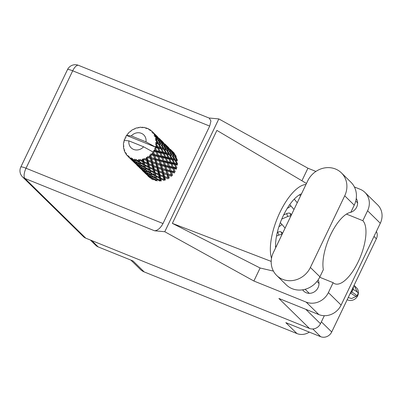 <?xml version="1.0" encoding="UTF-8"?>
<svg xmlns="http://www.w3.org/2000/svg" width="402" height="402" viewBox="0 0 402 402"><rect width="100%" height="100%" fill="white"/><g stroke="black" fill="none" stroke-linecap="round" stroke-linejoin="round"><path stroke-width="0.6" d="M287.299 208.291A9.035 8.206 -45.5 0 0 290.817 205.819M278.918 226.648A9.035 8.206 -45.5 0 0 281.908 224.416M90.375 240.024L95.827 245.371A8.618 7.829 -45.5 0 0 98.178 246.903L133.047 260.978L144.197 271.918L296.957 333.57A13.899 12.628 134.5 0 0 309.329 332.122M130.891 260.109L140.404 269.44A13.899 12.628 -45.5 0 0 144.197 271.918M296.957 333.57L285.807 322.63L320.675 336.7A8.618 7.829 -45.5 0 0 331.71 331.982L376.378 238.758A8.618 7.829 -45.5 0 0 376.393 231.441M156.72 150.82L155.519 147.966A17.371 15.784 -45.5 0 0 155.634 147.629L157.669 148.036L159.162 151.318L156.72 150.82L155.85 151.192L155.574 150.584L154.479 150.353A17.371 15.784 -45.5 0 0 154.76 149.785A17.371 15.784 -45.5 0 0 155.026 149.212L155.529 150.464M162.272 156.267L160.9 153.021L163.222 153.484L164.719 156.77L162.272 156.267L161.403 156.644L161.127 156.031L158.524 155.473L157.308 152.283L159.805 152.8L161.101 155.961M167.83 161.72L166.453 158.468L168.78 158.936L170.272 162.217L167.83 161.72L166.956 162.091L166.679 161.478L164.076 160.926L162.86 157.735L165.358 158.247L166.634 161.358M173.388 167.172L172.006 163.921L174.337 164.388L175.825 167.664L173.388 167.172L172.513 167.544L172.237 166.93L169.629 166.373L168.418 163.187L170.91 163.694L172.187 166.8M153.283 179.875L152.67 178.493L155.921 180.739L156.72 180.212L157.172 180.97L156.664 179.237L160.001 181.126L160.664 180.428L161.302 181.031L160.82 178.94L164.147 180.473L164.634 179.649L165.418 180.061L164.87 177.619L168.101 178.815L168.383 177.915L169.257 178.106L168.559 175.357L171.614 176.262L171.664 175.342L172.584 175.302L171.659 172.297L174.463 172.971L174.282 172.086L175.187 171.82L173.971 168.634L176.468 169.147L175.825 167.664M128.173 156.579A17.371 15.784 -45.5 0 0 128.419 156.8L131.881 160.212L128.173 156.579L128.102 155.559L127.293 155.71L128.148 156.187M129.389 157.569A17.371 15.784 -45.5 0 0 130.359 158.217L129.389 157.569L129.017 156.368L128.419 156.8M131.449 158.82A17.371 15.784 -45.5 0 0 131.745 158.966L134.544 161.081L135.183 162.413L132.067 159.885L131.173 157.805L130.359 158.217M132.901 159.448A17.371 15.784 -45.5 0 0 134.022 159.815L134.268 160.443L132.901 159.448L132.283 158.343L131.745 158.966M135.253 160.112A17.371 15.784 -45.5 0 0 135.59 160.177L138.494 161.991L139.012 163.664L135.74 161.473L134.781 159.162L134.022 159.815M136.856 160.343A17.371 15.784 -45.5 0 0 138.062 160.413L138.268 161.187L136.017 159.393L135.59 160.177M139.358 160.383A17.371 15.784 -45.5 0 0 139.705 160.358L142.645 161.855L143.117 163.89L139.78 162.061L139.358 160.383L138.7 159.539L138.062 160.413M141.007 160.202A17.371 15.784 -45.5 0 0 142.218 159.961L142.424 160.89L139.981 159.448L139.705 160.358M143.499 159.609A17.371 15.784 -45.5 0 0 143.836 159.499L146.725 160.689L147.253 163.076L143.936 161.599L143.499 159.609L142.68 158.916L142.218 159.961M145.087 159.026A17.371 15.784 -45.5 0 0 146.227 158.499L146.474 159.569L143.931 158.509L143.836 159.499M147.413 157.845A17.371 15.784 -45.5 0 0 147.72 157.654L150.489 158.569L151.157 161.272L147.946 160.127L147.413 157.845L146.479 157.328L146.227 158.499M148.846 156.896A17.371 15.784 -45.5 0 0 149.845 156.112L150.162 157.308L147.619 156.629L147.72 157.654M150.856 155.197A17.371 15.784 -45.5 0 0 151.117 154.941L153.695 155.624L154.574 158.589L151.559 157.73L150.856 155.197L149.851 154.881L149.845 156.112M152.041 153.941A17.371 15.784 -45.5 0 0 152.84 152.951L153.262 154.247L150.81 153.936L151.117 154.941M153.619 151.835A17.371 15.784 -45.5 0 0 153.81 151.529L156.137 152.036L157.303 155.202L154.544 154.564L153.619 151.835L152.594 151.755L152.84 152.951M152.594 151.755L143.594 146.8A9.035 8.206 -45.5 0 1 133.59 149.418A9.035 8.206 -45.5 0 1 128.926 140.881L124.112 140.378A17.371 15.784 -45.5 0 0 124.107 140.404L124.318 141.097L123.766 141.69A17.371 15.784 -45.5 0 0 123.695 142.032L123.947 142.544M127.293 155.71A17.371 15.784 -45.5 0 1 126.54 154.825L126.429 153.589L125.816 153.82A17.371 15.784 -45.5 0 1 125.635 153.539L125.766 152.559L125.022 152.453A17.371 15.784 -45.5 0 1 124.53 151.393L124.67 150.187L124.097 150.207A17.371 15.784 -45.5 0 1 123.997 149.886L124.303 148.996L123.69 148.66A17.371 15.784 -45.5 0 1 123.489 147.479L123.861 146.368L123.374 146.197A17.371 15.784 -45.5 0 1 123.364 145.851L123.811 145.092L123.379 144.554A17.371 15.784 -45.5 0 1 123.484 143.333L124.047 142.373L123.695 142.032M132.565 160.614L132.092 160.443L133.288 161.529M131.228 159.584L132.092 160.443M125.816 153.82L126.514 154.609M127.891 156.117L128.163 156.408M131.881 160.212L132.389 160.333M124.097 150.207L124.585 150.876M125.022 152.453L125.736 152.78M123.374 146.197L123.721 146.77M125.107 138.167L125.032 137.981A17.371 15.784 -45.5 0 1 125.188 137.66L126.077 137.328L125.831 136.469A17.371 15.784 -45.5 0 1 126.489 135.419L155.298 147.042L155.634 147.629M125.369 138.806L124.509 139.218A17.371 15.784 -45.5 0 0 124.112 140.378M134.856 128.947L134.374 128.761A17.371 15.784 -45.5 0 0 134.047 128.911L133.635 129.519L132.851 129.534A17.371 15.784 -45.5 0 0 131.771 130.193L131.228 130.997L130.665 130.982A17.371 15.784 -45.5 0 0 130.379 131.208L130.168 131.826L129.349 132.092A17.371 15.784 -45.5 0 0 128.439 132.992L128.148 133.821L127.54 134.012A17.371 15.784 -45.5 0 0 127.308 134.298L127.303 134.866L126.504 135.394A17.371 15.784 -45.5 0 0 126.489 135.419L131.303 135.921L145.971 141.846A9.035 8.206 -45.5 0 0 141.308 133.303A9.035 8.206 -45.5 0 0 131.303 135.921M154.479 150.353L153.589 150.66L153.81 151.529M155.519 147.966L154.669 148.403L155.026 149.212M145.971 141.846L154.971 146.795L165.654 149.529L170.92 151.524L173.302 154.705L171.739 154.177L169.483 150.956L167.981 150.353L167.745 149.253L166.187 148.73L164.197 145.604L162.423 144.901L165.368 146.077L167.745 149.253M156.001 146.348A17.371 15.784 -45.5 0 0 156.262 145.137L156.956 146.544L156.001 146.348L154.971 146.795L155.298 147.042M156.438 143.836A17.371 15.784 -45.5 0 0 156.468 143.489L158.197 143.876L160.041 147.182L157.946 146.745L156.438 143.836L155.519 144.107L156.262 145.137M156.519 142.187A17.371 15.784 -45.5 0 0 156.468 140.976L157.318 142.378L156.519 142.187L155.629 142.821L156.468 143.489M156.323 139.705A17.371 15.784 -45.5 0 0 156.267 139.368L157.679 139.816L159.88 143.057L158.147 142.584L156.323 139.705L155.524 140.127L156.468 140.976M155.991 138.127A17.371 15.784 -45.5 0 0 155.639 136.997L156.639 138.353L155.991 138.127L155.313 138.886L156.267 139.368M155.177 135.831A17.371 15.784 -45.5 0 0 155.036 135.524L156.152 136.102L158.695 139.198L157.308 138.605L155.177 135.831L154.539 136.363L155.639 136.997M154.453 134.424A17.371 15.784 -45.5 0 0 153.825 133.444L154.961 134.725L154.453 134.424L154.021 135.243L155.036 135.524M153.072 132.454A17.371 15.784 -45.5 0 0 152.86 132.203L156.554 135.851L153.072 132.454L152.624 133.057L153.825 133.444M152.519 132.183L152.006 131.308L151.83 132.127L152.86 132.203M152.006 131.308A17.371 15.784 -45.5 0 0 151.137 130.539L149.901 130.414L150.142 129.796A17.371 15.784 -45.5 0 0 149.871 129.61L148.881 129.735L148.795 128.977A17.371 15.784 -45.5 0 0 147.745 128.469L146.534 128.6L146.574 128.017A17.371 15.784 -45.5 0 0 146.258 127.911L145.353 128.213L145.037 127.58A17.371 15.784 -45.5 0 0 143.861 127.364L142.74 127.725L142.589 127.228A17.371 15.784 -45.5 0 0 142.243 127.208L141.474 127.655L140.951 127.203A17.371 15.784 -45.5 0 0 139.73 127.288L138.76 127.846L138.434 127.479A17.371 15.784 -45.5 0 0 138.087 127.55L137.484 128.102L136.801 127.866A17.371 15.784 -45.5 0 0 135.615 128.253L134.841 128.962L134.374 128.761M138.956 127.735L138.434 127.479M169.378 148.449L169.086 148.177M173.629 152.946L173.674 152.589L171.443 150.388M143.177 127.58L142.589 127.228M163.825 142.996L163.529 142.725M169.116 148.288L165.89 144.941M170.378 149.333L173.217 152.197L170.378 149.333M175.357 155.544L173.971 154.956L171.538 151.8L172.815 152.453L175.357 155.544L175.619 156.725L175.95 155.835L173.357 152.77L174.478 153.529M172.996 152.665L173.357 152.77M173.362 152.775L173.217 152.197M172.146 151.408L171.925 152.318L171.624 151.072L170.398 150.383L167.805 147.323L171.624 151.072M168.116 147.137L168.076 147.494M147.268 128.514L146.574 128.017M158.272 137.549L157.976 137.273M163.559 142.836L160.333 139.489M164.82 143.881L167.664 146.75L164.82 143.881M172.805 168.388L173.965 171.548L171.212 170.91L170.147 167.805L172.805 168.388L172.513 167.544L176.071 168.358L176.9 167.88L175.352 164.594L177.503 165.036L176.91 164.388L177.619 163.73L175.714 160.428L177.508 160.89L176.759 160.428L177.297 159.629L175.327 156.509L173.533 155.805L176.478 156.971M173.971 154.956L173.533 155.805L173.302 154.705M170.991 151.609L171.538 151.8M170.398 150.383L170.066 151.273L169.805 150.097L168.418 149.504L165.986 146.348L167.262 147.001L169.805 150.097M167.438 147.212L167.805 147.323L167.664 146.75M166.589 145.956L166.368 146.866L166.066 145.619L164.845 144.936L162.247 141.871L166.066 145.619M162.564 141.69L162.524 142.047M149.157 129.7L148.795 128.977M152.82 132.203L152.423 131.826M150.971 130.519L150.142 129.796M158.006 137.389L154.78 134.037M159.262 138.429L162.112 141.303L159.262 138.429M174.342 156.162L176.543 159.403L174.81 158.936L172.724 155.654L174.342 156.162L172.724 155.654M174.81 158.936L174.187 159.669L176.759 160.428L176.543 159.403M174.86 160.227L176.704 163.529L174.609 163.091L172.885 159.785L174.86 160.227L174.187 159.669L175.714 160.428M171.739 154.177L171.202 154.976L170.991 153.956L169.257 153.484L167.172 150.207L168.79 150.71L170.991 153.956M168.418 149.504L167.981 150.353L168.79 150.71M165.438 146.162L165.986 146.348M164.845 144.936L164.513 145.825L164.252 144.65L162.86 144.052L160.433 140.901L161.704 141.554L164.252 144.65M161.885 141.765L162.247 141.871L162.112 141.303M161.036 140.504L160.81 141.414L160.514 140.172L159.287 139.489L156.695 136.424L160.514 140.172M157.011 136.238L156.971 136.595M171.95 155.438L173.981 158.725L172.061 158.282L170.162 154.981L171.95 155.438L168.629 154.217L170.162 154.981M174.609 163.091L173.84 163.664L176.91 164.388L176.704 163.529M174.337 164.388L173.84 163.664L175.352 164.594M172.061 158.282L171.358 158.936L174.187 159.669L173.981 158.725M171.95 159.584L173.619 162.89L171.342 162.433L169.8 159.142L171.95 159.584L171.358 158.936L172.885 159.785M169.257 153.484L168.629 154.217L168.423 153.278L166.508 152.835L164.604 149.529L166.398 149.991L168.423 153.278M166.187 148.73L165.654 149.529L167.172 150.207M162.86 144.052L162.423 144.901L162.192 143.8L160.634 143.283L158.649 140.157L156.87 139.454L159.815 140.625L162.192 143.8M159.885 140.715L160.433 140.901M159.287 139.489L158.956 140.373L158.695 139.198M156.328 136.313L156.695 136.424L156.554 135.851M155.484 135.057L155.257 135.966L154.961 134.725M163.232 145.263L165.438 148.509L163.699 148.031L161.619 144.76L163.232 145.263L161.619 144.76M169.307 154.775L171.151 158.081L169.056 157.644L167.332 154.333L169.307 154.775L168.629 154.217L165.805 153.489L167.332 154.333M169.629 166.373L168.729 166.634L172.513 167.544L173.971 168.634M171.342 162.433L170.513 162.905L173.84 163.664L173.619 162.89M170.91 163.694L170.513 162.905L172.006 163.921M169.056 157.644L168.282 158.212L171.358 158.936L171.151 158.081M168.78 158.936L168.282 158.212L169.8 159.142M166.508 152.835L165.805 153.489L165.599 152.634L163.498 152.192L161.78 148.886L163.75 149.323L165.599 152.634M166.398 149.991L165.654 149.529L165.438 148.509M163.699 148.031L163.076 148.765L164.604 149.529M160.634 143.283L160.096 144.077L159.88 143.057M157.308 138.605L156.87 139.454L156.639 138.353M160.845 144.539L162.87 147.825L160.956 147.383L159.051 144.077L160.845 144.539L157.524 143.318L159.051 144.077M166.398 154.137L168.061 157.438L165.79 156.986L164.242 153.69L166.398 154.137L165.805 153.489L162.725 152.76L164.242 153.69M171.212 170.91L170.292 171.061L174.282 172.086L173.965 171.548M170.358 171.971L171.237 174.94L168.222 174.081L167.418 171.192L170.358 171.971L170.292 171.061L171.659 172.297M168.905 167.518L169.925 170.599L167.026 169.855L166.106 166.85L168.905 167.518L168.729 166.634L170.147 167.805M167.247 162.936L168.413 166.101L165.654 165.458L164.589 162.353L167.247 162.936L166.956 162.091L170.513 162.905L170.272 162.217M164.076 160.926L163.177 161.187L166.956 162.091L168.418 163.187M165.79 156.986L164.961 157.458L168.282 158.212L168.061 157.438M165.358 158.247L164.961 157.458L166.453 158.468M163.498 152.192L162.725 152.76L162.508 151.991L160.237 151.534L158.689 148.243L160.84 148.685L162.508 151.991M163.75 149.323L163.076 148.765L162.87 147.825M160.956 147.383L160.252 148.042L161.78 148.886M158.147 142.584L157.524 143.318L157.318 142.378M157.679 139.816L155.313 138.886M168.222 174.081L171.664 175.342L171.237 174.94M167.152 174.92L167.82 177.619L164.609 176.478L163.996 173.875L167.152 174.92L167.317 174.001L168.559 175.357M167.026 169.855L166.111 169.89L170.292 171.061L169.925 170.599M166.056 170.81L166.825 173.659L163.699 172.659L163.006 169.91L166.056 170.81L166.111 169.89L167.418 171.192M165.654 165.458L164.74 165.614L168.729 166.634L168.413 166.101M164.8 166.523L165.684 169.493L162.669 168.629L161.865 165.74L164.8 166.523L164.74 165.614L166.106 166.85M163.353 162.071L164.368 165.147L161.473 164.408L160.549 161.398L163.353 162.071L163.177 161.187L164.589 162.353M161.689 157.483L162.86 160.654L160.096 160.011L159.041 156.906L161.689 157.483L161.403 156.644L164.961 157.458L164.719 156.77M158.524 155.473L157.619 155.74L161.403 156.644L162.86 157.735M163.222 153.484L162.725 152.76L159.408 152.011L160.9 153.021M160.237 151.534L159.408 152.011L159.162 151.318M160.84 148.685L160.041 147.182M157.946 146.745L157.172 147.313L158.689 148.243M158.197 143.876L157.524 143.318L155.629 142.821M164.609 176.478L167.82 177.619M163.388 177.041L163.915 179.428L160.599 177.95L160.096 175.679L163.388 177.041L163.775 176.171L164.87 177.619M163.699 172.659L166.825 173.659M162.549 173.362L163.137 175.92L159.86 174.609L159.318 172.172L162.549 173.362L162.825 172.463L163.996 173.875M162.669 168.629L166.111 169.89L165.684 169.493M161.599 169.468L162.267 172.172L159.056 171.026L158.443 168.423L161.599 169.468L161.765 168.549L163.006 169.91M161.473 164.408L160.559 164.443L164.74 165.614L164.368 165.147M160.504 165.363L161.272 168.207L158.152 167.212L157.453 164.458L160.504 165.363L160.559 164.443L161.865 165.74M160.096 160.011L159.182 160.162L163.177 161.187L162.86 160.654M159.247 161.071L160.132 164.041L157.112 163.177L156.313 160.292L159.247 161.071L159.182 160.162L160.549 161.398M157.8 156.619L158.815 159.7L155.921 158.956L154.996 155.951L157.8 156.619L157.619 155.74L159.041 156.906M159.805 152.8L159.408 152.011L155.85 151.192L157.308 152.283M157.669 148.036L156.956 146.544M160.599 177.95L159.89 177.438L160.82 178.94M163.212 175.945L163.775 176.171L164.634 179.649L163.915 179.428M159.86 174.609L159.081 174.197L160.096 175.679M163.775 176.171L163.137 175.92L163.775 176.171L162.825 172.463L162.267 172.172M159.056 171.026L162.825 172.463L161.765 168.549L161.272 168.207M157.835 171.589L158.363 173.976L155.046 172.498L154.544 170.227L157.835 171.589L158.222 170.719L159.318 172.172M158.152 167.212L161.765 168.549L160.559 164.443L160.132 164.041M156.996 167.915L157.579 170.468L154.308 169.162L153.76 166.719L156.996 167.915L157.272 167.016L158.443 168.423M157.112 163.177L160.559 164.443L158.815 159.7M156.041 164.016L156.71 166.724L153.499 165.574L152.891 162.976L156.041 164.016L156.207 163.096L157.453 164.458M155.921 158.956L155.001 158.991L159.182 160.162L157.303 155.202M154.951 159.916L155.715 162.755L152.594 161.76L151.896 159.006L154.951 159.916L155.001 158.991L156.313 160.292M154.544 154.564L153.629 154.715L157.619 155.74L156.137 152.036M153.695 155.624L153.629 154.715L154.996 155.951M153.589 150.66L155.85 151.192L155.132 149.479M158.594 175.021L159.086 177.237L155.745 175.584L155.267 173.493L158.594 175.021L159.081 174.197L158.363 173.976M159.308 178.207L159.78 180.242L156.443 178.408L155.961 176.493L159.308 178.207L159.89 177.438L159.086 177.237M156.443 178.408L155.901 177.724L156.664 179.237M157.654 170.493L158.222 170.719L160.664 180.428L159.78 180.242M155.745 175.584L155.112 174.981L155.961 176.493M155.046 172.498L154.333 171.986L155.267 173.493M154.308 169.162L153.529 168.75L154.544 170.227M158.222 170.719L157.579 170.468L158.222 170.719L157.272 167.016L156.71 166.724M153.499 165.574L157.272 167.016L156.207 163.096L155.715 162.755M152.278 166.137L152.81 168.528L149.489 167.046L148.991 164.78L152.278 166.137L152.665 165.267L153.76 166.719M152.594 161.76L156.207 163.096L155.001 158.991L154.574 158.589M151.438 162.468L152.026 165.016L148.755 163.709L148.207 161.267L151.438 162.468L151.72 161.564L152.891 162.976M151.559 157.73L155.001 158.991L153.262 154.247M150.489 158.569L150.655 157.649L151.896 159.006M128.926 140.881L143.594 146.8M150.81 153.936L153.629 154.715L152.609 151.775M153.041 169.574L153.529 171.785L150.192 170.136L149.71 168.041L153.041 169.574L153.529 168.75L152.81 168.528M153.75 172.754L154.227 174.795L150.891 172.96L150.408 171.041L153.75 172.754L154.333 171.986L153.529 171.785M154.443 175.674L154.931 177.533L151.614 175.518L151.112 173.79L154.443 175.674L155.112 174.981L154.227 174.795M155.157 178.337L155.674 180.016L152.403 177.825L151.855 176.267L155.157 178.337L155.901 177.724L154.931 177.533M152.323 177.629L152.67 178.493M152.117 165.046L152.665 165.267L156.72 180.212L155.674 180.016M152.403 177.825L152.062 177.006L150.931 176.79L147.73 174.423L147.112 173.041L150.363 175.287L150.931 176.79M151.614 175.518L151.855 176.267M150.891 172.96L150.343 172.272L151.112 173.79M150.192 170.136L149.559 169.533L150.408 171.041M149.489 167.046L148.775 166.539L149.71 168.041M148.755 163.709L147.971 163.297L148.991 164.78M152.665 165.267L152.026 165.016L152.665 165.267L151.72 161.564L151.157 161.272M147.946 160.127L151.72 161.564L150.655 157.649L150.162 157.308M146.725 160.689L147.112 159.82L148.207 161.267M147.619 156.629L150.655 157.649L149.851 154.881M147.484 164.122L147.976 166.338L144.64 164.684L144.157 162.589L147.484 164.122L147.971 163.297L147.253 163.076M148.197 167.302L148.675 169.342L145.333 167.508L144.856 165.594L148.197 167.302L148.775 166.539L147.976 166.338M148.891 170.227L149.378 172.086L146.062 170.071L145.559 168.337L148.891 170.227L149.559 169.533L148.675 169.342M149.604 172.89L150.122 174.568L146.851 172.373L146.298 170.815L149.604 172.89L150.343 172.272L149.378 172.086M151.207 177.433L151.845 178.759L148.735 176.232L148.026 175.016L151.207 177.433L152.062 177.006L151.167 174.759L150.122 174.568M149.886 177.815L149.077 176.749L152.157 179.327L153.046 179.011L151.845 178.759M148.981 176.438L149.077 176.749M147.851 174.518L148.026 175.016M150.363 175.287L151.167 174.759L147.112 159.82L146.559 159.599M146.79 172.232L147.112 173.041M146.851 172.373L146.504 171.559L145.378 171.337L142.177 168.976L141.559 167.589L144.81 169.84L145.378 171.337M146.062 170.071L146.298 170.815M145.333 167.508L144.79 166.82L145.559 168.337M144.64 164.684L144.001 164.081L144.856 165.594M143.936 161.599L143.223 161.086L144.157 162.589M143.338 164.78L143.821 166.634L140.509 164.624L140.002 162.885L143.338 164.78L144.001 164.081L143.117 163.89M144.047 167.438L144.564 169.116L141.293 166.925L140.745 165.368L144.047 167.438L144.79 166.82L143.821 166.634M145.65 171.981L146.293 173.312L143.177 170.785L142.474 169.564L145.65 171.981L146.504 171.559L145.614 169.312L144.564 169.116M146.604 173.88L147.343 175.051L143.524 171.302L146.604 173.88L147.494 173.558L146.293 173.312M147.7 175.543L144.725 172.815L147.7 175.543L148.614 175.337L147.343 175.051M148.961 176.991L149.227 176.965M147.891 175.935L148.755 176.79M149.052 176.679L148.544 176.558M143.424 170.991L143.524 171.302M142.298 169.071L142.474 169.564M144.81 169.84L145.614 169.312L143.223 161.086L142.424 160.89M141.228 166.765L141.559 167.589M141.293 166.925L140.946 166.106L139.826 165.89L136.62 163.524L136.002 162.142L139.258 164.388L139.826 165.89M140.509 164.624L140.745 165.368M139.78 162.061L139.233 161.373L140.002 162.885M142.645 161.855L143.223 161.086L142.68 158.916M140.097 166.528L140.74 167.865L137.62 165.333L136.921 164.117L140.097 166.528L140.946 166.106L140.057 163.865L139.012 163.664M141.052 168.433L141.785 169.599L137.966 165.85L141.052 168.433L141.941 168.111L140.74 167.865M142.142 170.096L139.172 167.363L142.142 170.096L143.057 169.885L141.785 169.599M143.67 171.513L143.197 171.337L144.383 172.423M142.338 170.488L143.197 171.337M143.499 171.232L142.991 171.111M137.871 165.539L137.966 165.85M136.745 163.619L136.921 164.117M139.258 164.388L140.057 163.865L139.233 161.373L138.268 161.187M135.635 161.227L136.002 162.142M135.74 161.473L135.394 160.659L134.268 160.443M138.494 161.991L139.233 161.373L138.7 159.539M135.499 162.981L136.233 164.147L132.409 160.398L135.499 162.981L136.389 162.659L135.183 162.413M136.59 164.644L133.62 161.916L136.59 164.644L137.499 164.433L136.233 164.147M138.117 166.066L137.645 165.89L138.841 166.976M136.786 165.036L137.645 165.89M137.946 165.78L137.439 165.664M132.409 160.398L132.313 160.091M134.544 161.081L135.394 160.659L134.781 159.162M130.68 158.7L131.946 158.986L131.037 159.197M146.479 157.328L147.112 159.82M160.705 154.976L164.74 165.614L168.383 177.915M166.242 160.388L171.664 175.342M171.79 165.82L174.282 172.086M277.295 232.411L277.787 232.2A2.779 1.055 -19 0 1 281.104 231.909L282.636 233.205M276.506 236.095L278.792 235.12A2.779 1.055 -19 0 1 281.913 234.713M276.179 246.677L275.571 245.974M283.661 214.904L286.696 213.608A2.779 1.055 -19 0 1 290.013 213.316L291.545 214.608M281.757 219.065L287.701 216.522A2.779 1.055 -19 0 1 290.822 216.115M285.088 228.085L280.335 222.607M293.998 209.487L289.747 204.593M354.051 285.355L356.484 287.742A7.643 6.945 134.5 0 1 357.649 295.827A7.643 6.945 134.5 0 1 347.182 299.696M349.73 294.38L352.418 290.696L351.866 292.113A11.186 1.643 25.6 0 1 356.881 296.158A11.186 1.643 25.6 0 1 356.212 296.38L351.589 298.53L348.212 297.545M356.881 296.158L358.187 293.43A11.186 1.643 -154.4 0 0 353.172 289.39L353.423 286.671M356.011 296.299A8.618 1.266 25.6 0 1 350.835 293.158M354.031 285.405L357.463 292.274M353.172 289.39L352.418 290.696L352.971 289.304M276.697 275.465L286.234 284.822A21.678 19.698 -45.5 0 0 292.148 288.686A21.678 19.698 -45.5 0 0 319.917 276.812L323.349 269.657A34.743 13.588 112 0 1 330.66 234.683A34.743 13.588 112 0 1 350.815 212.321L354.247 205.161A21.678 19.698 -45.5 0 0 350.931 182.222L341.393 172.865A21.678 19.698 -45.5 0 0 307.711 180.875L273.38 252.526A21.678 19.698 -45.5 0 0 276.697 275.465A21.678 19.698 -45.5 0 0 282.616 279.33A21.678 19.698 -45.5 0 0 310.384 267.461L344.715 195.809A21.678 19.698 -45.5 0 0 341.393 172.865M302.661 289.827A9.241 8.397 -45.5 0 0 303.706 291.103A9.241 8.397 -45.5 0 0 306.229 292.751A9.241 8.397 -45.5 0 0 316.369 290.179A9.241 8.397 -45.5 0 0 318.123 279.923M380.312 223.261L367.584 210.774A17.371 15.784 -45.5 0 0 364.926 192.392L377.649 204.879A17.371 15.784 134.5 0 1 380.312 223.261L341.112 305.078A17.371 15.784 134.5 0 1 318.861 314.59L306.133 302.103L253.878 281.018L164.775 231.728L154.539 230.773L24.904 178.453L85.757 238.16L309.439 328.434L278.893 298.46L318.861 314.59M306.133 302.103A17.371 15.784 -45.5 0 0 328.384 292.591L341.112 305.078M319.701 277.249L333.137 282.671L328.384 292.591M253.878 281.018L260.119 267.998L273.43 271.099M349.569 212.613A9.241 8.397 -45.5 0 0 350.634 212.351M350.835 212.286A9.241 8.397 -45.5 0 0 356.247 198.523M367.584 210.774L362.83 220.693L346.469 214.09M364.926 192.392A17.371 15.784 -45.5 0 0 360.182 189.297L354.388 186.96M315.912 171.428L307.927 168.207L301.912 180.764M260.119 267.998L172.357 223.376L216.904 130.399L306.47 183.463M307.927 168.207L218.824 118.917L164.775 231.728M324.319 315.701L320.474 323.716A8.618 7.829 134.5 0 1 309.439 328.434M85.757 238.16A8.618 7.829 134.5 0 1 83.405 236.622L22.552 176.92A8.618 7.829 -45.5 0 0 24.904 178.453A8.618 3.372 -68 0 1 26.014 168.247L163.001 223.532C160.478 228.14 157.654 230.552 154.539 230.773M209.688 126.097L72.702 70.812A8.618 3.372 -68 0 1 78.496 65.34L209.301 118.133L210.934 121.072L209.688 126.097L163.001 223.532M218.824 118.917L208.97 117.997M333.137 282.671A34.743 13.588 112 0 0 334.856 283.777A34.743 13.588 112 0 0 359.298 259.401A34.743 13.588 112 0 0 362.83 220.693M297.234 202.739L294.259 199.106M305.967 184.508A43.079 16.849 112 0 0 279.501 213.296A43.079 16.849 112 0 0 271.521 258.27M275.651 247.788A34.743 13.588 -68 0 1 283.309 215.633A34.743 13.588 -68 0 1 301.51 193.809M172.357 223.376L271.199 261.401M98.178 246.903L91.711 240.562M320.675 336.7L312.801 328.972M331.71 331.982L321.374 321.841M376.378 238.758L374.001 236.431M277.787 232.2L278.792 235.12M281.104 231.909L282.003 234.522M286.696 213.608L287.701 216.522M290.013 213.316L290.912 215.929M78.496 65.34A8.618 8.618 0 0 0 67.501 69.606A8.618 1.266 25.6 0 1 72.702 70.812L26.014 168.247A8.618 1.266 25.6 0 0 20.814 167.046A8.618 8.618 0 0 0 22.552 176.92M305.806 309.324L320.474 323.716M299.249 194.96L300.681 195.538M354.247 205.161L344.715 195.809M319.917 276.812L310.384 267.461M174.131 153.016L172.312 151.232M168.574 147.564L166.76 145.785M163.021 142.112L161.207 140.338M157.468 136.665L155.649 134.886M135.328 160.504L135.494 160.895M140.876 165.941L141.062 166.373M146.428 171.383L146.624 171.835M151.986 176.84L152.172 177.267M316.982 281.445L318.997 283.42M355.755 201.03L357.604 202.844M67.501 69.606L20.814 167.046M305.133 289.289L309.264 293.344"/></g></svg>
